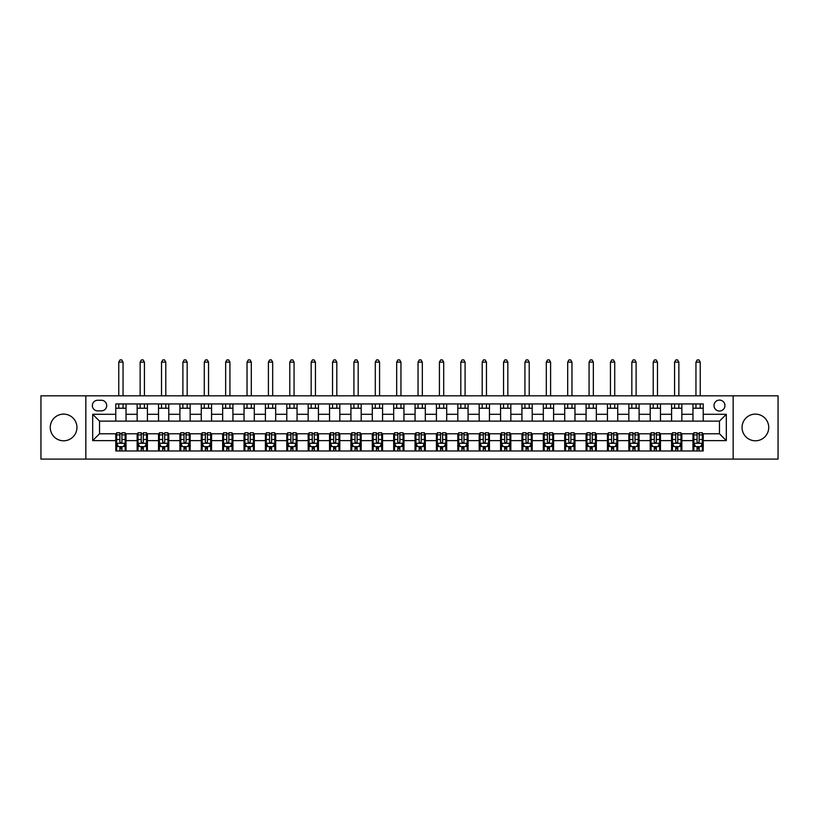 <?xml version="1.0" encoding="UTF-8"?>
<svg xmlns="http://www.w3.org/2000/svg" width="819" height="819" viewBox="0 0 819 819"><rect width="100%" height="100%" fill="white"/><g stroke="black" fill="none" stroke-linecap="round" stroke-linejoin="round"><path stroke-width="1.23" d="M755.394 414.117A13.339 13.339 0 0 0 742.055 427.457A13.339 13.339 0 0 0 755.394 440.796A13.339 13.339 0 0 0 768.734 427.457A13.339 13.339 0 0 0 755.394 414.117M63.606 414.117A13.339 13.339 0 0 0 50.266 427.457A13.339 13.339 0 0 0 63.606 440.796A13.339 13.339 0 0 0 76.945 427.457A13.339 13.339 0 0 0 63.606 414.117M719.471 400.092A5.477 5.477 0 0 0 714.004 405.569A5.477 5.477 0 0 0 719.471 411.036A5.477 5.477 0 0 0 724.948 405.569A5.477 5.477 0 0 0 719.471 400.092M733.159 459.101L778.05 459.101L778.05 395.823L733.159 395.823L733.159 459.101L85.841 459.101L85.841 395.823L40.95 395.823L40.95 459.101L85.841 459.101M97.645 410.872L101.402 410.872A5.303 5.303 0 0 0 106.705 405.569A5.303 5.303 0 0 0 101.402 400.266L97.645 400.266A5.303 5.303 0 0 0 92.342 405.569A5.303 5.303 0 0 0 97.645 410.872M733.159 395.823L85.841 395.823M115.776 440.622L92.68 440.622L92.68 414.291L115.776 414.291L115.776 421.13L99.529 421.13L99.529 433.783L115.776 433.783L115.776 450.972L703.224 450.972L703.224 433.783L719.471 433.783L719.471 421.13L703.224 421.13L703.224 414.291L726.32 414.291L726.32 440.622L703.224 440.622M703.224 414.291L703.224 403.941L115.776 403.941L115.776 414.291M692.966 403.941L692.966 421.13L703.224 421.13M692.966 421.13L115.776 421.13M115.776 433.783L116.626 433.783M119.881 433.783L121.929 433.783M125.174 433.783L126.034 433.783L126.034 450.972M138.001 433.783L126.034 433.783M141.257 433.783L143.305 433.783M146.56 433.783L147.41 433.783L147.41 450.972M159.377 433.783L147.41 433.783M162.633 433.783L164.68 433.783M167.936 433.783L168.786 433.783L168.786 450.972M180.764 433.783L168.786 433.783M184.009 433.783L186.056 433.783M189.312 433.783L190.162 433.783L190.162 450.972M202.139 433.783L190.162 433.783M205.385 433.783L207.442 433.783M210.688 433.783L211.548 433.783L211.548 450.972M223.515 433.783L211.548 433.783M226.761 433.783L228.818 433.783M232.064 433.783L232.924 433.783L232.924 450.972M244.891 433.783L232.924 433.783M248.147 433.783L250.194 433.783M253.44 433.783L254.299 433.783L254.299 450.972M266.267 433.783L254.299 433.783M269.523 433.783L271.57 433.783M274.826 433.783L275.675 433.783L275.675 450.972M287.643 433.783L275.675 433.783M290.899 433.783L292.946 433.783M296.202 433.783L297.051 433.783L297.051 450.972M309.029 433.783L297.051 433.783M312.274 433.783L314.322 433.783M317.577 433.783L318.427 433.783L318.427 450.972M330.405 433.783L318.427 433.783M333.65 433.783L335.708 433.783M338.953 433.783L339.813 433.783L339.813 450.972M351.781 433.783L339.813 433.783M355.026 433.783L357.084 433.783M360.329 433.783L361.189 433.783L361.189 450.972M373.157 433.783L361.189 433.783M376.412 433.783L378.46 433.783M381.705 433.783L382.565 433.783L382.565 450.972M394.533 433.783L382.565 433.783M397.788 433.783L399.836 433.783M403.091 433.783L403.941 433.783L403.941 450.972M415.909 433.783L403.941 433.783M419.164 433.783L421.212 433.783M424.467 433.783L425.317 433.783L425.317 450.972M437.295 433.783L425.317 433.783M440.54 433.783L442.588 433.783M445.843 433.783L446.693 433.783L446.693 450.972M458.671 433.783L446.693 433.783M461.916 433.783L463.974 433.783M467.219 433.783L468.079 433.783L468.079 450.972M480.047 433.783L468.079 433.783M483.292 433.783L485.35 433.783M488.595 433.783L489.455 433.783L489.455 450.972M501.423 433.783L489.455 433.783M504.678 433.783L506.726 433.783M509.971 433.783L510.831 433.783L510.831 450.972M522.798 433.783L510.831 433.783M526.054 433.783L528.101 433.783M531.357 433.783L532.207 433.783L532.207 450.972M544.174 433.783L532.207 433.783M547.43 433.783L549.477 433.783M552.733 433.783L553.583 433.783L553.583 450.972M565.56 433.783L553.583 433.783M568.806 433.783L570.853 433.783M574.109 433.783L574.958 433.783L574.958 450.972M586.936 433.783L574.958 433.783M590.182 433.783L592.239 433.783M595.485 433.783L596.345 433.783L596.345 450.972M608.312 433.783L596.345 433.783M611.558 433.783L613.615 433.783M616.861 433.783L617.721 433.783L617.721 450.972M629.688 433.783L617.721 433.783M632.944 433.783L634.991 433.783M638.236 433.783L639.096 433.783L639.096 450.972M651.064 433.783L639.096 433.783M654.32 433.783L656.367 433.783M659.623 433.783L660.472 433.783L660.472 450.972M672.44 433.783L660.472 433.783M675.695 433.783L677.743 433.783M680.999 433.783L681.848 433.783L681.848 450.972M693.826 433.783L681.848 433.783M697.071 433.783L699.119 433.783M702.374 433.783L703.224 433.783M126.034 403.941L126.034 421.13M115.776 408.22L126.034 408.22M115.776 446.693L116.626 446.693M119.881 446.693L121.929 446.693M125.174 446.693L126.034 446.693M137.152 433.783L137.152 450.972M137.152 403.941L137.152 421.13M147.41 403.941L147.41 421.13M137.152 408.22L147.41 408.22M137.152 446.693L138.001 446.693M141.257 446.693L143.305 446.693M146.56 446.693L147.41 446.693M158.528 433.783L158.528 450.972M158.528 446.693L159.377 446.693M162.633 446.693L164.68 446.693M167.936 446.693L168.786 446.693M158.528 403.941L158.528 421.13M168.786 403.941L168.786 421.13M158.528 408.22L168.786 408.22M179.904 433.783L179.904 450.972M179.904 446.693L180.764 446.693M184.009 446.693L186.056 446.693M189.312 446.693L190.162 446.693M179.904 403.941L179.904 421.13M190.162 403.941L190.162 421.13M179.904 408.22L190.162 408.22M201.279 433.783L201.279 450.972M201.279 446.693L202.139 446.693M205.385 446.693L207.442 446.693M210.688 446.693L211.548 446.693M201.279 403.941L201.279 421.13M211.548 403.941L211.548 421.13M201.279 408.22L211.548 408.22M222.655 433.783L222.655 450.972M222.655 446.693L223.515 446.693M226.761 446.693L228.818 446.693M232.064 446.693L232.924 446.693M222.655 403.941L222.655 421.13M232.924 403.941L232.924 421.13M222.655 408.22L232.924 408.22M244.042 433.783L244.042 450.972M244.042 446.693L244.891 446.693M248.147 446.693L250.194 446.693M253.44 446.693L254.299 446.693M244.042 403.941L244.042 421.13M254.299 403.941L254.299 421.13M244.042 408.22L254.299 408.22M265.417 433.783L265.417 450.972M265.417 446.693L266.267 446.693M269.523 446.693L271.57 446.693M274.826 446.693L275.675 446.693M265.417 403.941L265.417 421.13M275.675 403.941L275.675 421.13M265.417 408.22L275.675 408.22M286.793 433.783L286.793 450.972M286.793 446.693L287.643 446.693M290.899 446.693L292.946 446.693M296.202 446.693L297.051 446.693M286.793 403.941L286.793 421.13M297.051 403.941L297.051 421.13M286.793 408.22L297.051 408.22M308.169 433.783L308.169 450.972M308.169 446.693L309.029 446.693M312.274 446.693L314.322 446.693M317.577 446.693L318.427 446.693M308.169 403.941L308.169 421.13M318.427 403.941L318.427 421.13M308.169 408.22L318.427 408.22M329.545 433.783L329.545 450.972M329.545 446.693L330.405 446.693M333.65 446.693L335.708 446.693M338.953 446.693L339.813 446.693M329.545 403.941L329.545 421.13M339.813 403.941L339.813 421.13M329.545 408.22L339.813 408.22M350.921 433.783L350.921 450.972M350.921 446.693L351.781 446.693M355.026 446.693L357.084 446.693M360.329 446.693L361.189 446.693M350.921 403.941L350.921 421.13M361.189 403.941L361.189 421.13M350.921 408.22L361.189 408.22M372.307 433.783L372.307 450.972M372.307 446.693L373.157 446.693M376.412 446.693L378.46 446.693M381.705 446.693L382.565 446.693M372.307 403.941L372.307 421.13M382.565 403.941L382.565 421.13M372.307 408.22L382.565 408.22M393.683 433.783L393.683 450.972M393.683 446.693L394.533 446.693M397.788 446.693L399.836 446.693M403.091 446.693L403.941 446.693M393.683 403.941L393.683 421.13M403.941 403.941L403.941 421.13M393.683 408.22L403.941 408.22M415.059 433.783L415.059 450.972M415.059 446.693L415.909 446.693M419.164 446.693L421.212 446.693M424.467 446.693L425.317 446.693M415.059 403.941L415.059 421.13M425.317 403.941L425.317 421.13M415.059 408.22L425.317 408.22M436.435 433.783L436.435 450.972M436.435 446.693L437.295 446.693M440.54 446.693L442.588 446.693M445.843 446.693L446.693 446.693M436.435 403.941L436.435 421.13M446.693 403.941L446.693 421.13M436.435 408.22L446.693 408.22M457.811 433.783L457.811 450.972M457.811 446.693L458.671 446.693M461.916 446.693L463.974 446.693M467.219 446.693L468.079 446.693M457.811 403.941L457.811 421.13M468.079 403.941L468.079 421.13M457.811 408.22L468.079 408.22M479.187 433.783L479.187 450.972M479.187 446.693L480.047 446.693M483.292 446.693L485.35 446.693M488.595 446.693L489.455 446.693M479.187 403.941L479.187 421.13M489.455 403.941L489.455 421.13M479.187 408.22L489.455 408.22M500.573 433.783L500.573 450.972M500.573 446.693L501.423 446.693M504.678 446.693L506.726 446.693M509.971 446.693L510.831 446.693M500.573 403.941L500.573 421.13M510.831 403.941L510.831 421.13M500.573 408.22L510.831 408.22M521.949 433.783L521.949 450.972M521.949 446.693L522.798 446.693M526.054 446.693L528.101 446.693M531.357 446.693L532.207 446.693M521.949 403.941L521.949 421.13M532.207 403.941L532.207 421.13M521.949 408.22L532.207 408.22M543.325 433.783L543.325 450.972M543.325 446.693L544.174 446.693M547.43 446.693L549.477 446.693M552.733 446.693L553.583 446.693M543.325 403.941L543.325 421.13M553.583 403.941L553.583 421.13M543.325 408.22L553.583 408.22M564.701 433.783L564.701 450.972M564.701 446.693L565.56 446.693M568.806 446.693L570.853 446.693M574.109 446.693L574.958 446.693M564.701 403.941L564.701 421.13M574.958 403.941L574.958 421.13M564.701 408.22L574.958 408.22M586.076 433.783L586.076 450.972M586.076 446.693L586.936 446.693M590.182 446.693L592.239 446.693M595.485 446.693L596.345 446.693M586.076 403.941L586.076 421.13M596.345 403.941L596.345 421.13M586.076 408.22L596.345 408.22M607.452 433.783L607.452 450.972M607.452 446.693L608.312 446.693M611.558 446.693L613.615 446.693M616.861 446.693L617.721 446.693M607.452 403.941L607.452 421.13M617.721 403.941L617.721 421.13M607.452 408.22L617.721 408.22M628.838 433.783L628.838 450.972M628.838 446.693L629.688 446.693M632.944 446.693L634.991 446.693M638.236 446.693L639.096 446.693M628.838 403.941L628.838 421.13M639.096 403.941L639.096 421.13M628.838 408.22L639.096 408.22M650.214 433.783L650.214 450.972M650.214 446.693L651.064 446.693M654.32 446.693L656.367 446.693M659.623 446.693L660.472 446.693M650.214 403.941L650.214 421.13M660.472 403.941L660.472 421.13M650.214 408.22L660.472 408.22M671.59 433.783L671.59 450.972M671.59 446.693L672.44 446.693M675.695 446.693L677.743 446.693M680.999 446.693L681.848 446.693M671.59 403.941L671.59 421.13M681.848 403.941L681.848 421.13M671.59 408.22L681.848 408.22M692.966 433.783L692.966 450.972M692.966 446.693L693.826 446.693M697.071 446.693L699.119 446.693M702.374 446.693L703.224 446.693M692.966 408.22L703.224 408.22M99.529 421.13L92.68 414.291M99.529 433.783L92.68 440.622M726.32 414.291L719.471 421.13M726.32 440.622L719.471 433.783M119.881 448.751L121.929 448.751M116.626 434.899L119.881 434.899L119.881 432.76L116.626 432.76L116.626 443.192L118.335 446.611L123.464 446.611L125.174 443.192L125.174 432.76L121.929 432.76L121.929 434.899L125.174 434.899M125.174 443.192L125.174 450.972M116.626 443.192L116.626 450.972M121.929 446.611L121.929 450.972M119.881 450.972L119.881 446.611M119.881 434.899L119.881 441.912C120.557 443.222 121.243 443.222 121.929 441.912L121.929 434.899M123.045 408.22L123.045 403.941M123.045 395.823L123.045 362.131L118.765 362.131L118.765 395.823M118.765 408.22L118.765 403.941M118.765 362.131L120.045 359.899L121.755 359.899L123.045 362.131M141.257 448.751L143.305 448.751M138.001 434.899L141.257 434.899L141.257 432.76L138.001 432.76L138.001 443.192L139.711 446.611L144.84 446.611L146.56 443.192L146.56 432.76L143.305 432.76L143.305 434.899L146.56 434.899M146.56 443.192L146.56 450.972M138.001 443.192L138.001 450.972M143.305 446.611L143.305 450.972M141.257 450.972L141.257 446.611M141.257 434.899L141.257 441.912C141.933 443.222 142.619 443.222 143.305 441.912L143.305 434.899M144.42 408.22L144.42 403.941M144.42 395.823L144.42 362.131L140.141 362.131L140.141 395.823M140.141 408.22L140.141 403.941M140.141 362.131L141.421 359.899L143.13 359.899L144.42 362.131M162.633 448.751L164.68 448.751M159.377 434.899L162.633 434.899L162.633 432.76L159.377 432.76L159.377 443.192L161.087 446.611L166.226 446.611L167.936 443.192L167.936 432.76L164.68 432.76L164.68 434.899L167.936 434.899M167.936 443.192L167.936 450.972M159.377 443.192L159.377 450.972M164.68 446.611L164.68 450.972M162.633 450.972L162.633 446.611M162.633 434.899L162.633 441.912C163.319 443.222 163.995 443.222 164.68 441.912L164.68 434.899M165.796 408.22L165.796 403.941M165.796 395.823L165.796 362.131L161.517 362.131L161.517 395.823M161.517 408.22L161.517 403.941M161.517 362.131L162.807 359.899L164.517 359.899L165.796 362.131M184.009 448.751L186.056 448.751M180.764 434.899L184.009 434.899L184.009 432.76L180.764 432.76L180.764 443.192L182.473 446.611L187.602 446.611L189.312 443.192L189.312 432.76L186.056 432.76L186.056 434.899L189.312 434.899M189.312 443.192L189.312 450.972M180.764 443.192L180.764 450.972M186.056 446.611L186.056 450.972M184.009 450.972L184.009 446.611M184.009 434.899L184.009 441.912C184.695 443.222 185.381 443.222 186.056 441.912L186.056 434.899M187.172 408.22L187.172 403.941M187.172 395.823L187.172 362.131L182.893 362.131L182.893 395.823M182.893 408.22L182.893 403.941M182.893 362.131L184.183 359.899L185.893 359.899L187.172 362.131M205.385 448.751L207.442 448.751M202.139 434.899L205.385 434.899L205.385 432.76L202.139 432.76L202.139 443.192L203.849 446.611L208.978 446.611L210.688 443.192L210.688 432.76L207.442 432.76L207.442 434.899L210.688 434.899M210.688 443.192L210.688 450.972M202.139 443.192L202.139 450.972M207.442 446.611L207.442 450.972M205.385 450.972L205.385 446.611M205.385 434.899L205.385 441.912C206.071 443.222 206.757 443.222 207.442 441.912L207.442 434.899M208.548 408.22L208.548 403.941M208.548 395.823L208.548 362.131L204.279 362.131L204.279 395.823M204.279 408.22L204.279 403.941M204.279 362.131L205.559 359.899L207.268 359.899L208.548 362.131M226.761 448.751L228.818 448.751M223.515 434.899L226.761 434.899L226.761 432.76L223.515 432.76L223.515 443.192L225.225 446.611L230.354 446.611L232.064 443.192L232.064 432.76L228.818 432.76L228.818 434.899L232.064 434.899M232.064 443.192L232.064 450.972M223.515 443.192L223.515 450.972M228.818 446.611L228.818 450.972M226.761 450.972L226.761 446.611M226.761 434.899L226.761 441.912C227.447 443.222 228.132 443.222 228.818 441.912L228.818 434.899M229.924 408.22L229.924 403.941M229.924 395.823L229.924 362.131L225.655 362.131L225.655 395.823M225.655 408.22L225.655 403.941M225.655 362.131L226.935 359.899L228.644 359.899L229.924 362.131M248.147 448.751L250.194 448.751M244.891 434.899L248.147 434.899L248.147 432.76L244.891 432.76L244.891 443.192L246.601 446.611L251.73 446.611L253.44 443.192L253.44 432.76L250.194 432.76L250.194 434.899L253.44 434.899M253.44 443.192L253.44 450.972M244.891 443.192L244.891 450.972M250.194 446.611L250.194 450.972M248.147 450.972L248.147 446.611M248.147 434.899L248.147 441.912C248.822 443.222 249.508 443.222 250.194 441.912L250.194 434.899M251.31 408.22L251.31 403.941M251.31 395.823L251.31 362.131L247.031 362.131L247.031 395.823M247.031 408.22L247.031 403.941M247.031 362.131L248.311 359.899L250.02 359.899L251.31 362.131M269.523 448.751L271.57 448.751M266.267 434.899L269.523 434.899L269.523 432.76L266.267 432.76L266.267 443.192L267.977 446.611L273.106 446.611L274.826 443.192L274.826 432.76L271.57 432.76L271.57 434.899L274.826 434.899M274.826 443.192L274.826 450.972M266.267 443.192L266.267 450.972M271.57 446.611L271.57 450.972M269.523 450.972L269.523 446.611M269.523 434.899L269.523 441.912C270.198 443.222 270.884 443.222 271.57 441.912L271.57 434.899M272.686 408.22L272.686 403.941M272.686 395.823L272.686 362.131L268.407 362.131L268.407 395.823M268.407 408.22L268.407 403.941M268.407 362.131L269.686 359.899L271.396 359.899L272.686 362.131M290.899 448.751L292.946 448.751M287.643 434.899L290.899 434.899L290.899 432.76L287.643 432.76L287.643 443.192L289.363 446.611L294.492 446.611L296.202 443.192L296.202 432.76L292.946 432.76L292.946 434.899L296.202 434.899M296.202 443.192L296.202 450.972M287.643 443.192L287.643 450.972M292.946 446.611L292.946 450.972M290.899 450.972L290.899 446.611M290.899 434.899L290.899 441.912C291.584 443.222 292.26 443.222 292.946 441.912L292.946 434.899M294.062 408.22L294.062 403.941M294.062 395.823L294.062 362.131L289.783 362.131L289.783 395.823M289.783 408.22L289.783 403.941M289.783 362.131L291.073 359.899L292.782 359.899L294.062 362.131M312.274 448.751L314.322 448.751M309.029 434.899L312.274 434.899L312.274 432.76L309.029 432.76L309.029 443.192L310.739 446.611L315.868 446.611L317.577 443.192L317.577 432.76L314.322 432.76L314.322 434.899L317.577 434.899M317.577 443.192L317.577 450.972M309.029 443.192L309.029 450.972M314.322 446.611L314.322 450.972M312.274 450.972L312.274 446.611M312.274 434.899L312.274 441.912C312.96 443.222 313.646 443.222 314.322 441.912L314.322 434.899M315.438 408.22L315.438 403.941M315.438 395.823L315.438 362.131L311.159 362.131L311.159 395.823M311.159 408.22L311.159 403.941M311.159 362.131L312.448 359.899L314.158 359.899L315.438 362.131M333.65 448.751L335.708 448.751M330.405 434.899L333.65 434.899L333.65 432.76L330.405 432.76L330.405 443.192L332.115 446.611L337.244 446.611L338.953 443.192L338.953 432.76L335.708 432.76L335.708 434.899L338.953 434.899M338.953 443.192L338.953 450.972M330.405 443.192L330.405 450.972M335.708 446.611L335.708 450.972M333.65 450.972L333.65 446.611M333.65 434.899L333.65 441.912C334.336 443.222 335.022 443.222 335.708 441.912L335.708 434.899M336.814 408.22L336.814 403.941M336.814 395.823L336.814 362.131L332.545 362.131L332.545 395.823M332.545 408.22L332.545 403.941M332.545 362.131L333.824 359.899L335.534 359.899L336.814 362.131M355.026 448.751L357.084 448.751M351.781 434.899L355.026 434.899L355.026 432.76L351.781 432.76L351.781 443.192L353.491 446.611L358.62 446.611L360.329 443.192L360.329 432.76L357.084 432.76L357.084 434.899L360.329 434.899M360.329 443.192L360.329 450.972M351.781 443.192L351.781 450.972M357.084 446.611L357.084 450.972M355.026 450.972L355.026 446.611M355.026 434.899L355.026 441.912C355.712 443.222 356.398 443.222 357.084 441.912L357.084 434.899M358.19 408.22L358.19 403.941M358.19 395.823L358.19 362.131L353.921 362.131L353.921 395.823M353.921 408.22L353.921 403.941M353.921 362.131L355.2 359.899L356.91 359.899L358.19 362.131M376.412 448.751L378.46 448.751M373.157 434.899L376.412 434.899L376.412 432.76L373.157 432.76L373.157 443.192L374.867 446.611L379.996 446.611L381.705 443.192L381.705 432.76L378.46 432.76L378.46 434.899L381.705 434.899M381.705 443.192L381.705 450.972M373.157 443.192L373.157 450.972M378.46 446.611L378.46 450.972M376.412 450.972L376.412 446.611M376.412 434.899L376.412 441.912C377.088 443.222 377.774 443.222 378.46 441.912L378.46 434.899M379.576 408.22L379.576 403.941M379.576 395.823L379.576 362.131L375.297 362.131L375.297 395.823M375.297 408.22L375.297 403.941M375.297 362.131L376.576 359.899L378.286 359.899L379.576 362.131M397.788 448.751L399.836 448.751M394.533 434.899L397.788 434.899L397.788 432.76L394.533 432.76L394.533 443.192L396.242 446.611L401.371 446.611L403.091 443.192L403.091 432.76L399.836 432.76L399.836 434.899L403.091 434.899M403.091 443.192L403.091 450.972M394.533 443.192L394.533 450.972M399.836 446.611L399.836 450.972M397.788 450.972L397.788 446.611M397.788 434.899L397.788 441.912C398.464 443.222 399.15 443.222 399.836 441.912L399.836 434.899M400.952 408.22L400.952 403.941M400.952 395.823L400.952 362.131L396.672 362.131L396.672 395.823M396.672 408.22L396.672 403.941M396.672 362.131L397.952 359.899L399.662 359.899L400.952 362.131M419.164 448.751L421.212 448.751M415.909 434.899L419.164 434.899L419.164 432.76L415.909 432.76L415.909 443.192L417.629 446.611L422.758 446.611L424.467 443.192L424.467 432.76L421.212 432.76L421.212 434.899L424.467 434.899M424.467 443.192L424.467 450.972M415.909 443.192L415.909 450.972M421.212 446.611L421.212 450.972M419.164 450.972L419.164 446.611M419.164 434.899L419.164 441.912C419.85 443.222 420.526 443.222 421.212 441.912L421.212 434.899M422.328 408.22L422.328 403.941M422.328 395.823L422.328 362.131L418.048 362.131L418.048 395.823M418.048 408.22L418.048 403.941M418.048 362.131L419.338 359.899L421.048 359.899L422.328 362.131M440.54 448.751L442.588 448.751M437.295 434.899L440.54 434.899L440.54 432.76L437.295 432.76L437.295 443.192L439.004 446.611L444.133 446.611L445.843 443.192L445.843 432.76L442.588 432.76L442.588 434.899L445.843 434.899M445.843 443.192L445.843 450.972M437.295 443.192L437.295 450.972M442.588 446.611L442.588 450.972M440.54 450.972L440.54 446.611M440.54 434.899L440.54 441.912C441.226 443.222 441.912 443.222 442.588 441.912L442.588 434.899M443.703 408.22L443.703 403.941M443.703 395.823L443.703 362.131L439.424 362.131L439.424 395.823M439.424 408.22L439.424 403.941M439.424 362.131L440.714 359.899L442.424 359.899L443.703 362.131M461.916 448.751L463.974 448.751M458.671 434.899L461.916 434.899L461.916 432.76L458.671 432.76L458.671 443.192L460.38 446.611L465.509 446.611L467.219 443.192L467.219 432.76L463.974 432.76L463.974 434.899L467.219 434.899M467.219 443.192L467.219 450.972M458.671 443.192L458.671 450.972M463.974 446.611L463.974 450.972M461.916 450.972L461.916 446.611M461.916 434.899L461.916 441.912C462.602 443.222 463.288 443.222 463.974 441.912L463.974 434.899M465.079 408.22L465.079 403.941M465.079 395.823L465.079 362.131L460.81 362.131L460.81 395.823M460.81 408.22L460.81 403.941M460.81 362.131L462.09 359.899L463.8 359.899L465.079 362.131M483.292 448.751L485.35 448.751M480.047 434.899L483.292 434.899L483.292 432.76L480.047 432.76L480.047 443.192L481.756 446.611L486.885 446.611L488.595 443.192L488.595 432.76L485.35 432.76L485.35 434.899L488.595 434.899M488.595 443.192L488.595 450.972M480.047 443.192L480.047 450.972M485.35 446.611L485.35 450.972M483.292 450.972L483.292 446.611M483.292 434.899L483.292 441.912C483.978 443.222 484.664 443.222 485.35 441.912L485.35 434.899M486.455 408.22L486.455 403.941M486.455 395.823L486.455 362.131L482.186 362.131L482.186 395.823M482.186 408.22L482.186 403.941M482.186 362.131L483.466 359.899L485.176 359.899L486.455 362.131M504.678 448.751L506.726 448.751M501.423 434.899L504.678 434.899L504.678 432.76L501.423 432.76L501.423 443.192L503.132 446.611L508.261 446.611L509.971 443.192L509.971 432.76L506.726 432.76L506.726 434.899L509.971 434.899M509.971 443.192L509.971 450.972M501.423 443.192L501.423 450.972M506.726 446.611L506.726 450.972M504.678 450.972L504.678 446.611M504.678 434.899L504.678 441.912C505.354 443.222 506.04 443.222 506.726 441.912L506.726 434.899M507.841 408.22L507.841 403.941M507.841 395.823L507.841 362.131L503.562 362.131L503.562 395.823M503.562 408.22L503.562 403.941M503.562 362.131L504.842 359.899L506.551 359.899L507.841 362.131M526.054 448.751L528.101 448.751M522.798 434.899L526.054 434.899L526.054 432.76L522.798 432.76L522.798 443.192L524.508 446.611L529.637 446.611L531.357 443.192L531.357 432.76L528.101 432.76L528.101 434.899L531.357 434.899M531.357 443.192L531.357 450.972M522.798 443.192L522.798 450.972M528.101 446.611L528.101 450.972M526.054 450.972L526.054 446.611M526.054 434.899L526.054 441.912C526.73 443.222 527.416 443.222 528.101 441.912L528.101 434.899M529.217 408.22L529.217 403.941M529.217 395.823L529.217 362.131L524.938 362.131L524.938 395.823M524.938 408.22L524.938 403.941M524.938 362.131L526.218 359.899L527.927 359.899L529.217 362.131M547.43 448.751L549.477 448.751M544.174 434.899L547.43 434.899L547.43 432.76L544.174 432.76L544.174 443.192L545.894 446.611L551.023 446.611L552.733 443.192L552.733 432.76L549.477 432.76L549.477 434.899L552.733 434.899M552.733 443.192L552.733 450.972M544.174 443.192L544.174 450.972M549.477 446.611L549.477 450.972M547.43 450.972L547.43 446.611M547.43 434.899L547.43 441.912C548.116 443.222 548.791 443.222 549.477 441.912L549.477 434.899M550.593 408.22L550.593 403.941M550.593 395.823L550.593 362.131L546.314 362.131L546.314 395.823M546.314 408.22L546.314 403.941M546.314 362.131L547.604 359.899L549.314 359.899L550.593 362.131M568.806 448.751L570.853 448.751M565.56 434.899L568.806 434.899L568.806 432.76L565.56 432.76L565.56 443.192L567.27 446.611L572.399 446.611L574.109 443.192L574.109 432.76L570.853 432.76L570.853 434.899L574.109 434.899M574.109 443.192L574.109 450.972M565.56 443.192L565.56 450.972M570.853 446.611L570.853 450.972M568.806 450.972L568.806 446.611M568.806 434.899L568.806 441.912C569.492 443.222 570.178 443.222 570.853 441.912L570.853 434.899M571.969 408.22L571.969 403.941M571.969 395.823L571.969 362.131L567.69 362.131L567.69 395.823M567.69 408.22L567.69 403.941M567.69 362.131L568.98 359.899L570.689 359.899L571.969 362.131M590.182 448.751L592.239 448.751M586.936 434.899L590.182 434.899L590.182 432.76L586.936 432.76L586.936 443.192L588.646 446.611L593.775 446.611L595.485 443.192L595.485 432.76L592.239 432.76L592.239 434.899L595.485 434.899M595.485 443.192L595.485 450.972M586.936 443.192L586.936 450.972M592.239 446.611L592.239 450.972M590.182 450.972L590.182 446.611M590.182 434.899L590.182 441.912C590.868 443.222 591.553 443.222 592.239 441.912L592.239 434.899M593.345 408.22L593.345 403.941M593.345 395.823L593.345 362.131L589.076 362.131L589.076 395.823M589.076 408.22L589.076 403.941M589.076 362.131L590.356 359.899L592.065 359.899L593.345 362.131M611.558 448.751L613.615 448.751M608.312 434.899L611.558 434.899L611.558 432.76L608.312 432.76L608.312 443.192L610.022 446.611L615.151 446.611L616.861 443.192L616.861 432.76L613.615 432.76L613.615 434.899L616.861 434.899M616.861 443.192L616.861 450.972M608.312 443.192L608.312 450.972M613.615 446.611L613.615 450.972M611.558 450.972L611.558 446.611M611.558 434.899L611.558 441.912C612.243 443.222 612.929 443.222 613.615 441.912L613.615 434.899M614.721 408.22L614.721 403.941M614.721 395.823L614.721 362.131L610.452 362.131L610.452 395.823M610.452 408.22L610.452 403.941M610.452 362.131L611.732 359.899L613.441 359.899L614.721 362.131M632.944 448.751L634.991 448.751M629.688 434.899L632.944 434.899L632.944 432.76L629.688 432.76L629.688 443.192L631.398 446.611L636.527 446.611L638.236 443.192L638.236 432.76L634.991 432.76L634.991 434.899L638.236 434.899M638.236 443.192L638.236 450.972M629.688 443.192L629.688 450.972M634.991 446.611L634.991 450.972M632.944 450.972L632.944 446.611M632.944 434.899L632.944 441.912C633.619 443.222 634.305 443.222 634.991 441.912L634.991 434.899M636.107 408.22L636.107 403.941M636.107 395.823L636.107 362.131L631.828 362.131L631.828 395.823M631.828 408.22L631.828 403.941M631.828 362.131L633.107 359.899L634.817 359.899L636.107 362.131M654.32 448.751L656.367 448.751M651.064 434.899L654.32 434.899L654.32 432.76L651.064 432.76L651.064 443.192L652.774 446.611L657.913 446.611L659.623 443.192L659.623 432.76L656.367 432.76L656.367 434.899L659.623 434.899M659.623 443.192L659.623 450.972M651.064 443.192L651.064 450.972M656.367 446.611L656.367 450.972M654.32 450.972L654.32 446.611M654.32 434.899L654.32 441.912C654.995 443.222 655.681 443.222 656.367 441.912L656.367 434.899M657.483 408.22L657.483 403.941M657.483 395.823L657.483 362.131L653.204 362.131L653.204 395.823M653.204 408.22L653.204 403.941M653.204 362.131L654.483 359.899L656.193 359.899L657.483 362.131M675.695 448.751L677.743 448.751M672.44 434.899L675.695 434.899L675.695 432.76L672.44 432.76L672.44 443.192L674.16 446.611L679.289 446.611L680.999 443.192L680.999 432.76L677.743 432.76L677.743 434.899L680.999 434.899M680.999 443.192L680.999 450.972M672.44 443.192L672.44 450.972M677.743 446.611L677.743 450.972M675.695 450.972L675.695 446.611M675.695 434.899L675.695 441.912C676.381 443.222 677.057 443.222 677.743 441.912L677.743 434.899M678.859 408.22L678.859 403.941M678.859 395.823L678.859 362.131L674.58 362.131L674.58 395.823M674.58 408.22L674.58 403.941M674.58 362.131L675.87 359.899L677.579 359.899L678.859 362.131M697.071 448.751L699.119 448.751M693.826 434.899L697.071 434.899L697.071 432.76L693.826 432.76L693.826 443.192L695.536 446.611L700.665 446.611L702.374 443.192L702.374 432.76L699.119 432.76L699.119 434.899L702.374 434.899M702.374 443.192L702.374 450.972M693.826 443.192L693.826 450.972M699.119 446.611L699.119 450.972M697.071 450.972L697.071 446.611M697.071 434.899L697.071 441.912C697.757 443.222 698.443 443.222 699.119 441.912L699.119 434.899M700.235 408.22L700.235 403.941M700.235 395.823L700.235 362.131L695.955 362.131L695.955 395.823M695.955 408.22L695.955 403.941M695.955 362.131L697.245 359.899L698.955 359.899L700.235 362.131M137.152 440.622L126.034 440.622M137.152 414.291L126.034 414.291M158.528 414.291L147.41 414.291M158.528 440.622L147.41 440.622M179.904 414.291L168.786 414.291M179.904 440.622L168.786 440.622M201.279 414.291L190.162 414.291M201.279 440.622L190.162 440.622M222.655 414.291L211.548 414.291M222.655 440.622L211.548 440.622M244.042 414.291L232.924 414.291M244.042 440.622L232.924 440.622M265.417 414.291L254.299 414.291M265.417 440.622L254.299 440.622M286.793 414.291L275.675 414.291M286.793 440.622L275.675 440.622M308.169 414.291L297.051 414.291M308.169 440.622L297.051 440.622M329.545 414.291L318.427 414.291M329.545 440.622L318.427 440.622M350.921 414.291L339.813 414.291M350.921 440.622L339.813 440.622M372.307 414.291L361.189 414.291M372.307 440.622L361.189 440.622M393.683 414.291L382.565 414.291M393.683 440.622L382.565 440.622M415.059 414.291L403.941 414.291M415.059 440.622L403.941 440.622M436.435 414.291L425.317 414.291M436.435 440.622L425.317 440.622M457.811 414.291L446.693 414.291M457.811 440.622L446.693 440.622M479.187 414.291L468.079 414.291M479.187 440.622L468.079 440.622M500.573 414.291L489.455 414.291M500.573 440.622L489.455 440.622M521.949 414.291L510.831 414.291M521.949 440.622L510.831 440.622M543.325 414.291L532.207 414.291M543.325 440.622L532.207 440.622M564.701 414.291L553.583 414.291M564.701 440.622L553.583 440.622M586.076 414.291L574.958 414.291M586.076 440.622L574.958 440.622M607.452 414.291L596.345 414.291M607.452 440.622L596.345 440.622M628.838 414.291L617.721 414.291M628.838 440.622L617.721 440.622M650.214 414.291L639.096 414.291M650.214 440.622L639.096 440.622M671.59 414.291L660.472 414.291M671.59 440.622L660.472 440.622M692.966 414.291L681.848 414.291M692.966 440.622L681.848 440.622M116.667 443.274L125.133 443.274M125.174 446.406L123.567 446.406M118.233 446.406L116.626 446.406M121.929 439.486L125.174 439.486M116.626 439.486L119.881 439.486M119.881 447.665L121.929 447.665M138.042 443.274L146.509 443.274M146.56 446.406L144.953 446.406M139.609 446.406L138.001 446.406M143.305 439.486L146.56 439.486M138.001 439.486L141.257 439.486M141.257 447.665L143.305 447.665M159.429 443.274L167.895 443.274M167.936 446.406L166.329 446.406M160.985 446.406L159.377 446.406M164.68 439.486L167.936 439.486M159.377 439.486L162.633 439.486M162.633 447.665L164.68 447.665M180.804 443.274L189.271 443.274M189.312 446.406L187.705 446.406M182.371 446.406L180.764 446.406M186.056 439.486L189.312 439.486M180.764 439.486L184.009 439.486M184.009 447.665L186.056 447.665M202.18 443.274L210.647 443.274M210.688 446.406L209.08 446.406M203.747 446.406L202.139 446.406M207.442 439.486L210.688 439.486M202.139 439.486L205.385 439.486M205.385 447.665L207.442 447.665M223.556 443.274L232.023 443.274M232.064 446.406L230.456 446.406M225.123 446.406L223.515 446.406M228.818 439.486L232.064 439.486M223.515 439.486L226.761 439.486M226.761 447.665L228.818 447.665M244.932 443.274L253.399 443.274M253.44 446.406L251.832 446.406M246.499 446.406L244.891 446.406M250.194 439.486L253.44 439.486M244.891 439.486L248.147 439.486M248.147 447.665L250.194 447.665M266.308 443.274L274.774 443.274M274.826 446.406L273.218 446.406M267.874 446.406L266.267 446.406M271.57 439.486L274.826 439.486M266.267 439.486L269.523 439.486M269.523 447.665L271.57 447.665M287.694 443.274L296.161 443.274M296.202 446.406L294.594 446.406M289.25 446.406L287.643 446.406M292.946 439.486L296.202 439.486M287.643 439.486L290.899 439.486M290.899 447.665L292.946 447.665M309.07 443.274L317.537 443.274M317.577 446.406L315.97 446.406M310.636 446.406L309.029 446.406M314.322 439.486L317.577 439.486M309.029 439.486L312.274 439.486M312.274 447.665L314.322 447.665M330.446 443.274L338.912 443.274M338.953 446.406L337.346 446.406M332.012 446.406L330.405 446.406M335.708 439.486L338.953 439.486M330.405 439.486L333.65 439.486M333.65 447.665L335.708 447.665M351.822 443.274L360.288 443.274M360.329 446.406L358.722 446.406M353.388 446.406L351.781 446.406M357.084 439.486L360.329 439.486M351.781 439.486L355.026 439.486M355.026 447.665L357.084 447.665M373.198 443.274L381.664 443.274M381.705 446.406L380.098 446.406M374.764 446.406L373.157 446.406M378.46 439.486L381.705 439.486M373.157 439.486L376.412 439.486M376.412 447.665L378.46 447.665M394.574 443.274L403.04 443.274M403.091 446.406L401.484 446.406M396.14 446.406L394.533 446.406M399.836 439.486L403.091 439.486M394.533 439.486L397.788 439.486M397.788 447.665L399.836 447.665M415.96 443.274L424.426 443.274M424.467 446.406L422.86 446.406M417.516 446.406L415.909 446.406M421.212 439.486L424.467 439.486M415.909 439.486L419.164 439.486M419.164 447.665L421.212 447.665M437.336 443.274L445.802 443.274M445.843 446.406L444.236 446.406M438.902 446.406L437.295 446.406M442.588 439.486L445.843 439.486M437.295 439.486L440.54 439.486M440.54 447.665L442.588 447.665M458.712 443.274L467.178 443.274M467.219 446.406L465.612 446.406M460.278 446.406L458.671 446.406M463.974 439.486L467.219 439.486M458.671 439.486L461.916 439.486M461.916 447.665L463.974 447.665M480.088 443.274L488.554 443.274M488.595 446.406L486.988 446.406M481.654 446.406L480.047 446.406M485.35 439.486L488.595 439.486M480.047 439.486L483.292 439.486M483.292 447.665L485.35 447.665M501.463 443.274L509.93 443.274M509.971 446.406L508.364 446.406M503.03 446.406L501.423 446.406M506.726 439.486L509.971 439.486M501.423 439.486L504.678 439.486M504.678 447.665L506.726 447.665M522.839 443.274L531.306 443.274M531.357 446.406L529.75 446.406M524.406 446.406L522.798 446.406M528.101 439.486L531.357 439.486M522.798 439.486L526.054 439.486M526.054 447.665L528.101 447.665M544.226 443.274L552.692 443.274M552.733 446.406L551.126 446.406M545.782 446.406L544.174 446.406M549.477 439.486L552.733 439.486M544.174 439.486L547.43 439.486M547.43 447.665L549.477 447.665M565.601 443.274L574.068 443.274M574.109 446.406L572.501 446.406M567.168 446.406L565.56 446.406M570.853 439.486L574.109 439.486M565.56 439.486L568.806 439.486M568.806 447.665L570.853 447.665M586.977 443.274L595.444 443.274M595.485 446.406L593.877 446.406M588.544 446.406L586.936 446.406M592.239 439.486L595.485 439.486M586.936 439.486L590.182 439.486M590.182 447.665L592.239 447.665M608.353 443.274L616.82 443.274M616.861 446.406L615.253 446.406M609.92 446.406L608.312 446.406M613.615 439.486L616.861 439.486M608.312 439.486L611.558 439.486M611.558 447.665L613.615 447.665M629.729 443.274L638.196 443.274M638.236 446.406L636.629 446.406M631.295 446.406L629.688 446.406M634.991 439.486L638.236 439.486M629.688 439.486L632.944 439.486M632.944 447.665L634.991 447.665M651.105 443.274L659.571 443.274M659.623 446.406L658.015 446.406M652.671 446.406L651.064 446.406M656.367 439.486L659.623 439.486M651.064 439.486L654.32 439.486M654.32 447.665L656.367 447.665M672.491 443.274L680.958 443.274M680.999 446.406L679.391 446.406M674.047 446.406L672.44 446.406M677.743 439.486L680.999 439.486M672.44 439.486L675.695 439.486M675.695 447.665L677.743 447.665M693.867 443.274L702.333 443.274M702.374 446.406L700.767 446.406M695.433 446.406L693.826 446.406M699.119 439.486L702.374 439.486M693.826 439.486L697.071 439.486M697.071 447.665L699.119 447.665"/></g></svg>
